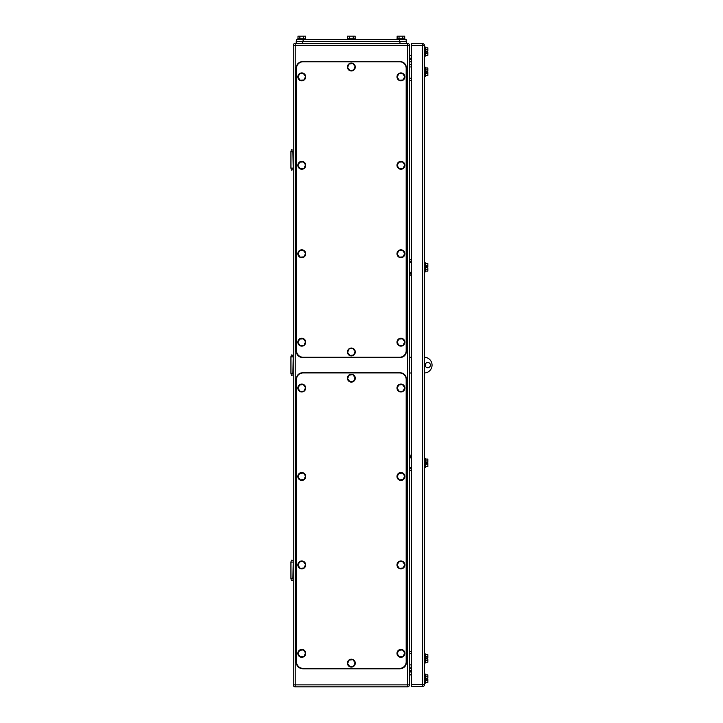 <?xml version="1.0" encoding="UTF-8"?>
<svg xmlns="http://www.w3.org/2000/svg" width="723" height="723" viewBox="0 0 723 723"><rect width="100%" height="100%" fill="white"/><g stroke="black" fill="none" stroke-linecap="round" stroke-linejoin="round"><path stroke-width="1.08" d="M411.432 66.941L409.462 66.941M411.432 64.709L409.462 64.709M411.432 80.47L409.462 80.47M411.432 78.238L409.462 78.238M411.432 653.628L409.462 653.628M411.432 651.396L409.462 651.396M411.432 667.148L409.462 667.148M411.432 664.916L409.462 664.916M293.249 169.697L292.914 168.125L290.944 168.125L291.315 170.095L293.249 169.697L292.914 151.713L290.944 151.713L291.315 149.742L293.249 150.149L292.914 151.713L290.944 151.713L290.944 168.125M290.944 151.505L291.315 149.742L293.249 150.149M292.914 562.096L290.944 562.096L291.315 560.126L293.249 560.533L292.914 578.508L290.944 578.508L291.315 580.479L293.249 580.072L292.914 578.508M290.944 562.096L290.944 578.508M411.432 55.192L409.724 55.192L409.462 57.632M411.432 58.653L409.462 57.831L411.432 59.042M411.432 468.531L409.462 468.856L411.432 468.531M411.432 457.894L409.796 457.894L409.796 457.234L411.432 457.234L409.462 456.909M411.432 468.856L409.796 468.856L409.796 467.871L411.432 467.871M411.432 456.909L409.796 456.909L409.462 455.327L411.432 455.002M411.432 470.429L409.462 470.429L411.432 470.763M411.432 273.321L409.399 273.321M411.432 262.35L409.724 262.35L409.724 261.699L411.432 261.699L409.462 261.365M409.462 259.593L411.432 259.467M409.462 275.092L411.432 275.219M409.462 674.704L411.432 675.029M411.432 674.704L409.724 674.704L409.462 672.589M411.432 671.568L409.462 672.39A1.97 1.97 0 0 1 411.432 670.438M409.561 672.309L411.432 671.179M290.944 373.321L290.944 356.9L292.914 356.9L290.944 356.701L291.315 354.93L293.249 355.336L292.914 373.321L290.944 373.321L291.315 375.291L293.249 374.885L292.914 373.321L293.249 374.885M290.944 356.701L291.315 354.93L293.249 355.336M295.219 43.371L407.492 43.371A1.97 1.97 0 0 1 409.462 45.341L409.462 684.88A1.97 1.97 0 0 1 407.492 686.85L295.219 686.85A1.97 1.97 0 0 1 293.249 684.88L293.249 45.341A1.97 1.97 0 0 1 295.219 43.371L295.219 45.341L409.462 45.341M409.462 57.822A1.97 1.97 0 0 0 411.432 59.792M426.534 267.835L426.534 266.85L426.534 267.835L427.853 267.835L427.853 269.236L425.223 269.236M427.853 658.942L426.534 658.942L426.534 657.957L426.534 658.942L427.853 658.942L427.853 660.343L425.223 660.343M424.564 76.367L425.223 76.367L425.223 67.176L424.564 67.176M425.223 67.98L427.853 67.98L427.853 69.878L425.223 69.878M427.853 69.878L427.853 71.279L426.534 71.279L426.534 72.264L427.853 72.264L427.853 75.563L425.223 75.563M427.853 73.665L425.223 73.665M426.534 679.123L426.534 678.165L427.853 678.138L426.534 678.138L426.534 679.123L427.853 679.123L427.853 680.524L425.223 680.524M426.534 72.264L426.534 71.279M427.853 459.087L425.223 459.087L427.853 459.087L427.853 460.976L425.223 460.976M427.853 466.669L425.223 466.669L427.853 466.669L427.853 464.762L425.223 464.762M426.534 463.362L426.534 462.404L427.853 462.377L426.534 462.377L426.534 463.362L427.853 463.362L427.853 464.762M424.564 271.938L425.223 271.938L425.223 262.747L424.564 262.747M425.223 263.552L427.853 263.552L427.853 265.449L425.223 265.449M427.853 269.236L427.853 271.134L425.223 271.134M427.853 265.449L427.853 266.85L426.534 266.85M424.564 467.474L425.223 467.474L425.223 458.283L424.564 458.283M427.853 460.976L427.853 462.377M424.564 663.045L425.223 663.045L425.223 653.854L424.564 653.854M425.223 654.658L427.853 654.658L427.853 656.556L425.223 656.556M427.853 660.343L427.853 662.241L425.223 662.241M427.853 656.556L427.853 657.957L426.534 657.957M426.534 52.074L426.534 51.089L426.534 52.074L427.853 52.074L427.853 53.475L425.223 53.475M424.564 56.177L425.223 56.177L425.223 46.986L424.564 46.986M425.223 47.79L427.853 47.79L427.853 49.688L425.223 49.688M427.853 53.475L427.853 55.373L425.223 55.373M427.853 49.688L427.853 51.089L426.534 51.089M425.223 683.235L424.564 683.235L425.223 683.235L425.223 674.044L424.564 674.044L425.223 674.044M425.223 674.848L427.853 674.848L427.853 676.737L425.223 676.737M427.853 680.524L427.853 682.431L425.223 682.431M427.853 676.737L427.853 678.138M422.594 686.525L411.432 686.525L411.432 43.705L422.594 43.705A1.97 1.97 0 0 1 424.564 45.666L424.564 684.554L422.594 684.554L422.594 686.525A1.97 1.97 0 0 0 424.564 684.554M406.181 68.323A6.57 6.57 0 0 0 399.62 61.762L303.091 61.762A6.57 6.57 0 0 0 296.529 68.323L296.529 350.664A6.57 6.57 0 0 0 303.091 357.234L399.62 357.234A6.57 6.57 0 0 0 406.181 350.664L406.181 68.323M305.558 164.934L303.344 161.853L299.575 162.223L298.012 165.675L300.217 168.757L303.985 168.387L305.558 164.934M301.401 161.383A3.94 3.94 0 0 1 305.702 164.916A3.94 3.94 0 0 1 302.169 169.227A3.94 3.94 0 0 1 297.858 165.694A3.94 3.94 0 0 1 301.401 161.383M305.558 253.384L303.344 250.294L299.575 250.664L298.012 254.116L300.217 257.207L303.985 256.837L305.558 253.384M301.401 249.833A3.94 3.94 0 0 1 305.702 253.366A3.94 3.94 0 0 1 302.169 257.668A3.94 3.94 0 0 1 297.858 254.135A3.94 3.94 0 0 1 301.401 249.833M404.699 253.384L402.494 250.294L398.725 250.664L397.153 254.116L399.367 257.207L403.136 256.837L404.699 253.384M400.542 249.833A3.94 3.94 0 0 1 404.853 253.366A3.94 3.94 0 0 1 401.31 257.668A3.94 3.94 0 0 1 397.008 254.135A3.94 3.94 0 0 1 400.542 249.833M404.699 164.934L402.494 161.853L398.725 162.223L397.153 165.675L399.367 168.757L403.136 168.387L404.699 164.934M400.542 161.383A3.94 3.94 0 0 1 404.853 164.916A3.94 3.94 0 0 1 401.31 169.227A3.94 3.94 0 0 1 397.008 165.694A3.94 3.94 0 0 1 400.542 161.383M404.699 76.493L402.494 73.412L398.725 73.782L397.153 77.234L399.367 80.316L403.136 79.946L404.699 76.493M400.542 72.942A3.94 3.94 0 0 1 404.853 76.475A3.94 3.94 0 0 1 401.31 80.777A3.94 3.94 0 0 1 397.008 77.244A3.94 3.94 0 0 1 400.542 72.942M305.558 76.493L303.344 73.412L299.575 73.782L298.012 77.234L300.217 80.316L303.985 79.946L305.558 76.493M301.401 72.942A3.94 3.94 0 0 1 305.702 76.475A3.94 3.94 0 0 1 302.169 80.777A3.94 3.94 0 0 1 297.858 77.244A3.94 3.94 0 0 1 301.401 72.942M355.129 351.613L352.923 348.522L349.146 348.893L347.582 352.354L349.787 355.436L353.565 355.065L355.129 351.613M350.971 348.061A3.94 3.94 0 0 1 355.273 351.595A3.94 3.94 0 0 1 351.74 355.897A3.94 3.94 0 0 1 347.438 352.363A3.94 3.94 0 0 1 350.971 348.061M355.129 66.643L352.923 63.561L349.146 63.931L347.582 67.384L349.787 70.465L353.565 70.095L355.129 66.643M350.971 63.091A3.94 3.94 0 0 1 355.273 66.624A3.94 3.94 0 0 1 351.74 70.935A3.94 3.94 0 0 1 347.438 67.393A3.94 3.94 0 0 1 350.971 63.091M404.699 341.825L402.494 338.744L398.725 339.114L397.153 342.566L399.367 345.648L403.136 345.278L404.699 341.825M400.542 338.274A3.94 3.94 0 0 1 404.853 341.807A3.94 3.94 0 0 1 401.31 346.118A3.94 3.94 0 0 1 397.008 342.585A3.94 3.94 0 0 1 400.542 338.274M305.558 341.825L303.344 338.744L299.575 339.114L298.012 342.566L300.217 345.648L303.985 345.278L305.558 341.825M301.401 338.274A3.94 3.94 0 0 1 305.702 341.807A3.94 3.94 0 0 1 302.169 346.118A3.94 3.94 0 0 1 297.858 342.585A3.94 3.94 0 0 1 301.401 338.274M302.765 357.623L399.946 357.623C403.931 357.234 406.118 355.047 406.507 351.062L406.507 68.061C406.118 64.076 403.931 61.88 399.946 61.491L302.765 61.491C298.78 61.88 296.593 64.076 296.204 68.061L296.204 351.062C296.593 355.047 298.78 357.234 302.765 357.623M406.181 379.494A6.57 6.57 0 0 0 399.62 372.923L303.091 372.923A6.57 6.57 0 0 0 296.529 379.494L296.529 661.834A6.57 6.57 0 0 0 303.091 668.395L399.62 668.395A6.57 6.57 0 0 0 406.181 661.834L406.181 379.494M305.558 476.105L303.344 473.023L299.575 473.393L298.012 476.846L300.217 479.927L303.985 479.557L305.558 476.105M301.401 472.553A3.94 3.94 0 0 1 305.702 476.086A3.94 3.94 0 0 1 302.169 480.397A3.94 3.94 0 0 1 297.858 476.855A3.94 3.94 0 0 1 301.401 472.553M305.558 564.546L303.344 561.464L299.575 561.834L298.012 565.287L300.217 568.368L303.985 567.998L305.558 564.546M301.401 560.994A3.94 3.94 0 0 1 305.702 564.536A3.94 3.94 0 0 1 302.169 568.838A3.94 3.94 0 0 1 297.858 565.305A3.94 3.94 0 0 1 301.401 560.994M404.699 564.546L402.494 561.464L398.725 561.834L397.153 565.287L399.367 568.368L403.136 567.998L404.699 564.546M400.542 560.994A3.94 3.94 0 0 1 404.853 564.536A3.94 3.94 0 0 1 401.31 568.838A3.94 3.94 0 0 1 397.008 565.305A3.94 3.94 0 0 1 400.542 560.994M404.699 476.105L402.494 473.023L398.725 473.393L397.153 476.846L399.367 479.927L403.136 479.557L404.699 476.105M400.542 472.553A3.94 3.94 0 0 1 404.853 476.086A3.94 3.94 0 0 1 401.31 480.397A3.94 3.94 0 0 1 397.008 476.855A3.94 3.94 0 0 1 400.542 472.553M404.699 387.655L402.494 384.573L398.725 384.943L397.153 388.396L399.367 391.477L403.136 391.107L404.699 387.655M400.542 384.103A3.94 3.94 0 0 1 404.853 387.645A3.94 3.94 0 0 1 401.31 391.947A3.94 3.94 0 0 1 397.008 388.414A3.94 3.94 0 0 1 400.542 384.103M305.558 387.655L303.344 384.573L299.575 384.943L298.012 388.396L300.217 391.477L303.985 391.107L305.558 387.655M301.401 384.103A3.94 3.94 0 0 1 305.702 387.645A3.94 3.94 0 0 1 302.169 391.947A3.94 3.94 0 0 1 297.858 388.414A3.94 3.94 0 0 1 301.401 384.103M355.129 662.774L352.923 659.692L349.146 660.063L347.582 663.515L349.787 666.597L353.565 666.226L355.129 662.774M350.971 659.222A3.94 3.94 0 0 1 355.273 662.765A3.94 3.94 0 0 1 351.74 667.067A3.94 3.94 0 0 1 347.438 663.533A3.94 3.94 0 0 1 350.971 659.222M355.129 377.804L352.923 374.722L349.146 375.092L347.582 378.545L349.787 381.627L353.565 381.256L355.129 377.804M350.971 374.261A3.94 3.94 0 0 1 355.273 377.795A3.94 3.94 0 0 1 351.74 382.096A3.94 3.94 0 0 1 347.438 378.563A3.94 3.94 0 0 1 350.971 374.261M404.699 652.996L402.494 649.914L398.725 650.284L397.153 653.737L399.367 656.818L403.136 656.448L404.699 652.996M400.542 649.444A3.94 3.94 0 0 1 404.853 652.977A3.94 3.94 0 0 1 401.31 657.279A3.94 3.94 0 0 1 397.008 653.746A3.94 3.94 0 0 1 400.542 649.444M305.558 652.996L303.344 649.914L299.575 650.284L298.012 653.737L300.217 656.818L303.985 656.448L305.558 652.996M301.401 649.444A3.94 3.94 0 0 1 305.702 652.977A3.94 3.94 0 0 1 302.169 657.279A3.94 3.94 0 0 1 297.858 653.746A3.94 3.94 0 0 1 301.401 649.444M302.765 668.793L399.946 668.793C403.931 668.404 406.118 666.217 406.507 662.223L406.507 379.232C406.118 375.237 403.931 373.05 399.946 372.661L302.765 372.661C298.78 373.05 296.593 375.237 296.204 379.232L296.204 662.223C296.593 666.217 298.78 668.404 302.765 668.793M296.204 41.401L296.204 43.371L296.204 41.401L296.204 43.371L296.204 41.401L406.507 41.401L406.507 43.371M296.529 41.401L296.529 39.431L406.181 39.431L406.181 41.401M297.993 38.78L297.993 36.15L303.678 36.15L303.678 38.78M305.576 38.78L305.576 36.15L303.678 36.15M299.882 36.15L299.882 38.78M305.721 39.431L305.721 38.78L297.84 38.78L297.84 39.431M397.135 38.78L397.135 36.15L402.828 36.15L402.828 38.78M404.717 38.78L404.717 36.15L402.828 36.15M399.033 36.15L399.033 38.78M404.871 39.431L404.871 38.78L396.99 38.78L396.99 39.431M347.564 38.78L347.564 36.15L353.249 36.15L353.249 38.78M355.147 38.78L355.147 36.15L353.249 36.15M349.462 36.15L349.462 38.78M355.291 39.431L355.291 38.78L347.42 38.78L347.42 39.431M411.432 357.234L409.462 357.234M411.432 372.987L409.462 372.987M424.564 357.243A7.881 7.881 0 0 1 432.056 365.115A7.881 7.881 0 0 1 424.564 372.978M427.781 362.485A2.63 2.63 0 0 1 430.411 365.115A2.63 2.63 0 0 1 427.781 367.736A2.63 2.63 0 0 1 425.16 365.115A2.63 2.63 0 0 1 427.781 362.485M409.462 55.517L411.432 55.517M409.462 457.894L409.462 467.871M409.796 470.763L409.462 468.856M409.796 455.002L411.432 455.327M409.625 468.576L409.625 467.871M409.462 262.35L409.724 272.336L411.432 272.336M409.462 272.336L409.724 272.987M411.432 274.894L409.724 274.894L409.462 273.321M411.432 261.365L409.724 261.365L409.724 259.792L411.432 259.792M409.561 273.032L409.561 272.336M293.249 684.88L407.492 684.88L407.492 43.371M295.219 686.85L295.219 45.341L293.249 45.341M409.462 684.88L407.492 684.88L407.492 686.85M409.462 61.762L411.432 61.762M411.432 668.468L409.462 668.468M424.564 45.666L422.594 45.666L422.594 684.554L411.432 684.554M411.432 45.666L422.594 45.666L422.594 43.705M399.62 41.401L399.62 39.431M303.091 41.401L303.091 39.431M302.765 43.371L302.765 41.401M399.946 43.371L399.946 41.401"/></g></svg>
